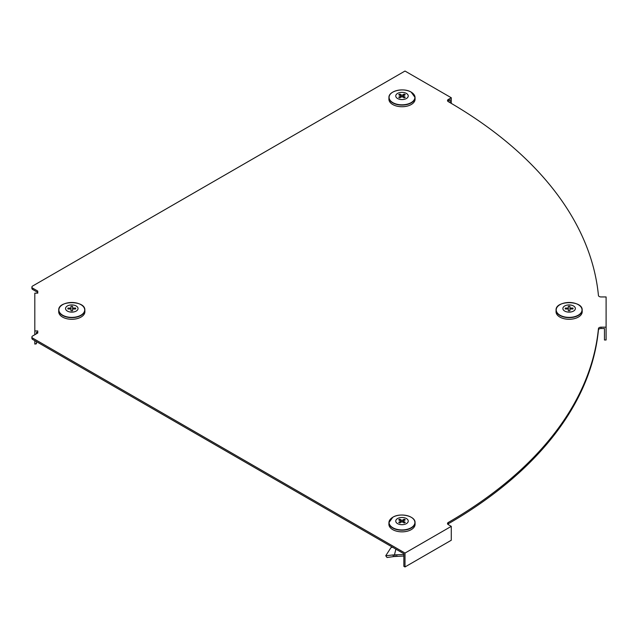 <?xml version="1.0" encoding="UTF-8"?>
<svg xmlns="http://www.w3.org/2000/svg" width="638" height="638" viewBox="0 0 638 638"><rect width="100%" height="100%" fill="white"/><g stroke="black" fill="none" stroke-linecap="round" stroke-linejoin="round"><path stroke-width="0.96" d="M601.052 296.941A2.616 1.515 180 0 1 599.202 296.495A2.616 1.515 180 0 1 598.444 295.514A515.424 297.579 0 0 0 448.275 101.633A2.616 1.515 180 0 1 447.509 100.565A2.616 1.515 180 0 1 448.275 99.496L451.281 97.758L405.002 71.041L32.666 285.999A2.616 1.515 0 0 0 31.9 287.076A2.616 1.515 0 0 0 32.666 288.145L37.762 291.08L37.762 293.161L34.811 293.161L34.811 330.947L37.762 330.947L37.762 333.028L32.666 335.963A2.616 1.515 0 0 0 31.9 337.031A2.616 1.515 0 0 0 32.666 338.1L405.002 553.066L451.281 526.35L448.275 524.611A2.616 1.515 180 0 1 447.509 523.543A2.616 1.515 180 0 1 448.275 522.474A515.424 297.579 0 0 0 598.444 328.594A2.616 1.515 180 0 1 601.052 327.166L606.1 327.166L606.1 296.941L601.052 296.941M32.666 288.145L32.666 289.477L37.762 292.419M32.666 289.477A2.616 1.515 180 0 1 31.9 288.408L31.9 287.076M448.275 99.496L448.275 100.828L450.125 99.759L450.125 102.71M448.275 100.828A2.616 1.515 0 0 0 447.78 101.235M601.052 327.166L601.052 328.506L604.465 328.506L604.465 339.99L606.1 339.99L604.465 339.99M601.052 328.506A2.616 1.515 0 0 0 598.444 329.934L598.444 328.594M447.78 524.213A2.616 1.515 0 0 1 448.275 523.806A515.424 297.579 0 0 0 598.444 329.934M32.666 338.1L32.666 339.44L403.846 553.736L403.846 566.297L405.002 566.959L451.281 540.242L451.281 526.35M32.666 339.44A2.616 1.515 180 0 1 31.9 338.371L31.9 337.031M37.762 332.286L36.446 332.286L36.446 333.778M34.811 334.727L34.811 330.947M34.811 343.77L36.446 343.77L34.811 344.089L34.811 340.676M36.446 343.77L36.446 341.625M405.002 566.959L405.002 553.066M451.281 103.388L451.281 97.758M606.1 339.99L606.1 327.166M392.522 547.197L390.958 547.643L385.743 555.746L392.681 554.988L393.893 556.551L403.846 556.033M393.893 556.551L387.043 557.508L385.743 555.746M392.681 554.988L396.581 554.797L396.964 556.312M396.581 554.797L403.846 554.542M395.887 549.143L394.507 554.685M413.615 519.236A13.055 7.536 180 0 1 415.051 522.578L415.083 524.197A13.087 7.56 180 0 1 411.247 529.636A13.087 7.56 180 0 1 396.908 531.255A13.087 7.56 180 0 1 388.901 524.197L388.941 522.578A13.055 7.536 180 0 1 390.368 519.236M406.406 523.631A6.244 3.605 180 0 1 397.578 523.631A6.244 3.605 180 0 1 397.578 518.534A6.244 3.605 180 0 1 406.406 518.534A6.244 3.605 180 0 1 406.406 523.631M403.559 520.839L404.141 519.188A3.924 2.265 180 0 1 405.282 519.842L403.128 521.087L405.282 522.323A3.924 2.265 180 0 1 404.141 522.977L401.996 521.74L399.843 522.977A3.924 2.265 180 0 1 398.702 522.323L400.855 521.087L398.702 519.842A3.924 2.265 180 0 1 399.213 519.476A3.924 2.265 180 0 1 399.843 519.188L400.425 520.839M399.843 519.188L401.996 520.425L404.141 519.188M401.996 521.74L401.996 520.425M403.128 522.394L403.128 521.087M400.855 522.394L400.855 521.087M413.615 94.121A13.055 7.536 180 0 1 415.051 97.462L415.083 99.081A13.087 7.56 180 0 1 407.076 106.139A13.087 7.56 180 0 1 392.737 104.52A13.087 7.56 180 0 1 388.901 99.081L388.941 97.462A13.055 7.536 180 0 1 390.368 94.121M406.406 93.419A6.244 3.605 180 0 1 406.406 98.515A6.244 3.605 180 0 1 397.578 98.515A6.244 3.605 180 0 1 397.578 93.419A6.244 3.605 180 0 1 406.406 93.419M403.559 95.724L404.141 94.073A3.924 2.265 180 0 1 405.282 94.727L403.128 95.971L405.282 97.207A3.924 2.265 180 0 1 404.141 97.869L401.996 96.625L399.843 97.869A3.924 2.265 180 0 1 399.213 97.574A3.924 2.265 180 0 1 398.702 97.207L400.855 95.971L398.702 94.727A3.924 2.265 180 0 1 399.843 94.073L400.425 95.724M399.843 94.073L401.996 95.309L404.141 94.073M400.855 97.279L400.855 95.971M401.996 96.625L401.996 95.309M403.128 97.279L403.128 95.971M84.878 311.543A13.087 7.56 180 0 1 84.886 311.639A13.087 7.56 180 0 1 84.886 311.735A13.087 7.56 180 0 1 71.791 319.287A13.087 7.56 180 0 1 58.704 311.735A13.087 7.56 180 0 1 58.704 311.639A13.087 7.56 180 0 1 58.704 311.543M65.547 308.529A6.244 3.605 180 0 1 71.791 304.924A6.244 3.605 180 0 1 78.035 308.529A6.244 3.605 180 0 1 71.791 312.134A6.244 3.605 180 0 1 65.547 308.529M75.053 308.991L75.635 308.058A3.924 2.265 180 0 1 75.723 308.529A3.924 2.265 180 0 1 75.635 308.991L72.596 308.991L72.596 310.746A3.924 2.265 180 0 1 70.985 310.746L70.985 308.991L67.947 308.991A3.924 2.265 180 0 1 67.947 308.058L68.529 308.991M67.947 308.058L70.985 308.058L70.985 306.304A3.924 2.265 180 0 1 72.596 306.304L72.596 308.058L75.635 308.058M72.596 308.991L72.596 308.058M70.985 308.991L70.985 308.058M582.207 311.543A13.087 7.56 180 0 1 582.207 311.639A13.087 7.56 180 0 1 582.207 311.735A13.087 7.56 180 0 1 569.12 319.287A13.087 7.56 180 0 1 556.033 311.735A13.087 7.56 180 0 1 556.033 311.639A13.087 7.56 180 0 1 556.033 311.543M575.364 308.529A6.244 3.605 180 0 1 569.12 312.134A6.244 3.605 180 0 1 562.875 308.529A6.244 3.605 180 0 1 569.12 304.924A6.244 3.605 180 0 1 575.364 308.529M572.382 308.991L572.964 308.058A3.924 2.265 180 0 1 572.964 308.991L569.925 308.991L569.925 310.746A3.924 2.265 180 0 1 568.314 310.746L568.314 308.991L565.276 308.991A3.924 2.265 180 0 1 565.196 308.529A3.924 2.265 180 0 1 565.276 308.058L565.858 308.991M565.276 308.058L568.314 308.058L568.314 306.304A3.924 2.265 180 0 1 569.925 306.304L569.925 308.058L572.964 308.058M568.314 308.991L568.314 308.058M569.925 308.991L569.925 308.058M448.275 523.806L448.275 522.474M394.475 554.685L395.305 556.272M411.223 528.001A13.055 7.536 180 0 1 396.924 529.62A13.055 7.536 180 0 1 388.941 522.578L392.817 517.227C400.249 512.474 415.466 516.022 415.051 522.578A13.055 7.536 180 0 1 411.223 528.001M411.119 527.754A12.912 7.457 180 0 1 392.864 527.754A12.912 7.457 180 0 1 392.864 517.211A12.912 7.457 180 0 1 411.119 517.211A12.912 7.457 180 0 1 411.119 527.754M415.051 97.462A13.055 7.536 180 0 1 407.06 104.504A13.055 7.536 180 0 1 392.761 102.885A13.055 7.536 180 0 1 388.941 97.462C388.518 90.907 403.734 87.358 411.167 92.111L415.051 97.462M411.119 92.095A12.912 7.457 180 0 1 411.119 102.638A12.912 7.457 180 0 1 392.864 102.638A12.912 7.457 180 0 1 392.864 92.095A12.912 7.457 180 0 1 411.119 92.095M83.418 306.679A13.055 7.536 180 0 1 84.846 310.02A13.055 7.536 180 0 1 84.846 310.116A13.055 7.536 180 0 1 71.791 317.652A13.055 7.536 180 0 1 58.736 310.116A13.055 7.536 180 0 1 58.736 310.02A13.055 7.536 180 0 1 60.171 306.679M58.879 309.924A12.912 7.457 180 0 1 71.791 302.476A12.912 7.457 180 0 1 84.702 309.924A12.912 7.457 180 0 1 71.791 317.381A12.912 7.457 180 0 1 58.879 309.924M580.74 306.679A13.055 7.536 180 0 1 582.175 310.02A13.055 7.536 180 0 1 582.175 310.116A13.055 7.536 180 0 1 569.12 317.652A13.055 7.536 180 0 1 556.065 310.116A13.055 7.536 180 0 1 556.065 310.02A13.055 7.536 180 0 1 557.5 306.679M582.031 309.924A12.912 7.457 180 0 1 569.12 317.381A12.912 7.457 180 0 1 556.208 309.924A12.912 7.457 180 0 1 569.12 302.476A12.912 7.457 180 0 1 582.031 309.924M84.886 311.639L84.846 310.02C85.404 300.251 58.186 300.251 58.736 310.02L58.704 311.639M556.033 311.639L556.065 310.02C555.507 300.251 582.733 300.251 582.175 310.02L582.207 311.639"/></g></svg>
